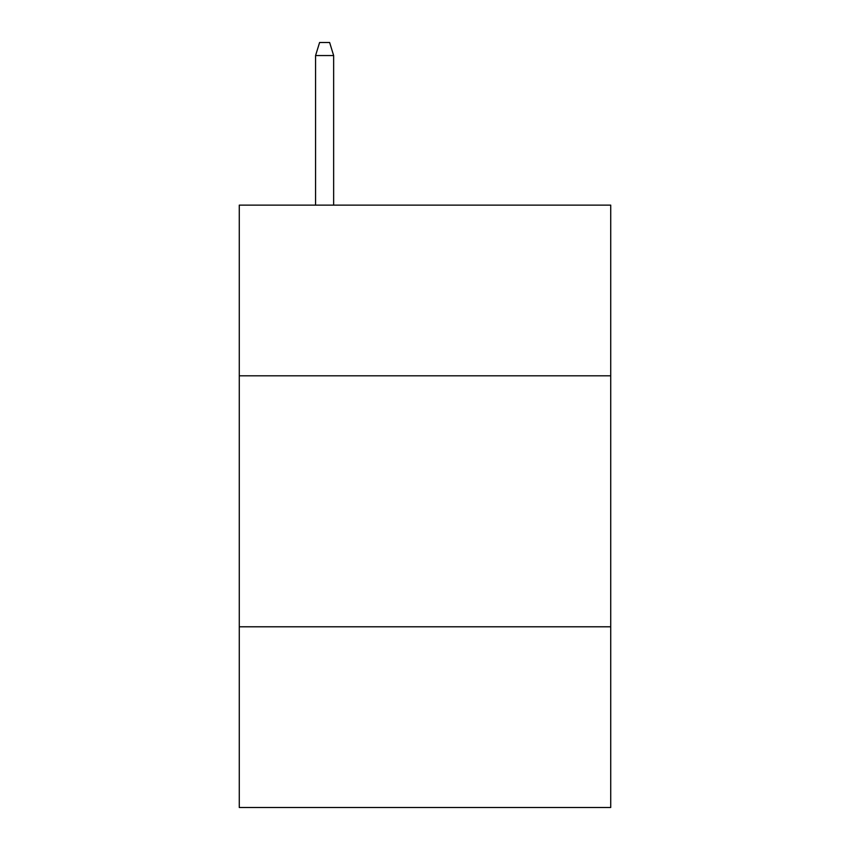 <?xml version="1.0" encoding="UTF-8"?>
<svg xmlns="http://www.w3.org/2000/svg" width="850" height="850" viewBox="0 0 850 850"><rect width="100%" height="100%" fill="white"/><g stroke="black" fill="none" stroke-linecap="round" stroke-linejoin="round"><path stroke-width="1.27" d="M610.725 375.806L610.725 205.137L239.275 205.137L239.275 375.806L610.725 375.806L610.725 807.5L239.275 807.5L239.275 375.806M610.725 626.79L239.275 626.79M333.646 205.137L333.646 55.547L315.573 55.547L315.573 205.137M315.573 55.547L319.589 42.5L329.63 42.5L333.646 55.547"/></g></svg>
